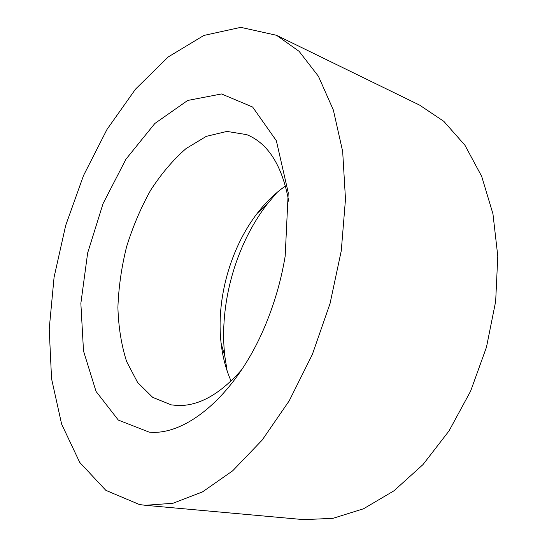 <?xml version="1.0" encoding="UTF-8"?>
<svg xmlns="http://www.w3.org/2000/svg" width="547" height="547" viewBox="0 0 547 547"><rect width="100%" height="100%" fill="white"/><g stroke="black" fill="none" stroke-linecap="round" stroke-linejoin="round"><path stroke-width="0.82" d="M139.464 504.546L145.365 505.305L172.996 503.267L202.499 491.903L232.701 470.789L262.15 440.109L289.24 400.78L312.344 354.463L330.046 303.53L341.273 250.786L345.485 199.204L342.675 151.526L333.362 110.036L318.457 76.334L299.1 51.329L276.515 35.288L240.776 27.35L203.887 35.439L168.23 56.943L135.54 89.113L107.021 129.4L83.527 175.512L65.695 225.412L54.085 277.199L49.209 328.993L51.562 378.75L61.626 424.13L79.718 462.393L105.851 490.351L139.464 504.546M145.365 505.305L303.906 519.65L333.055 518.31L363.488 508.792L393.943 490.823L422.981 464.594L449.039 430.899L470.632 391.112L486.474 347.174L495.664 301.383L497.791 256.174L492.95 213.85L481.688 176.373L464.929 145.228L443.822 121.338L419.583 105.099L276.515 35.288M285.5 185.994C275.223 193.132 265.849 202.192 257.377 213.173C230.335 248.071 216.024 299.346 221.097 343.208C222.656 356.993 225.986 369.594 231.08 381.02M276.939 192.537L267.401 203.853C235.47 245.042 218.848 304.604 224.844 356.364L227.149 370.989M288.741 201.296C282.184 165.577 268.187 143.362 246.759 134.644L226.937 131.417L206.294 136.353L186.042 148.579C173.05 159.929 161.235 173.85 150.575 190.342C140.791 207.908 132.798 226.718 126.589 246.759C121.523 267.121 118.624 287.346 117.899 307.441C118.48 327.072 121.386 345.102 126.617 361.533L137.618 382.483L152.722 397.396L171.355 404.889L177.878 405.532C199.005 406.052 220.304 394.079 241.774 369.608M149.146 432.123C187.416 436.15 238.95 392.302 267.127 320.836C275.476 299.92 281.493 278.361 285.178 256.146L288.221 192.633L276.351 140.723L252.625 107.034L221.549 93.954L187.676 100.457L154.842 123.485L125.947 159.191L103.055 203.628L87.657 252.946L80.86 303.38L83.506 350.976L96.046 391.44L118.323 420.082L149.146 432.123M221.097 343.208L224.844 356.364M257.377 213.173L267.401 203.853"/></g></svg>
